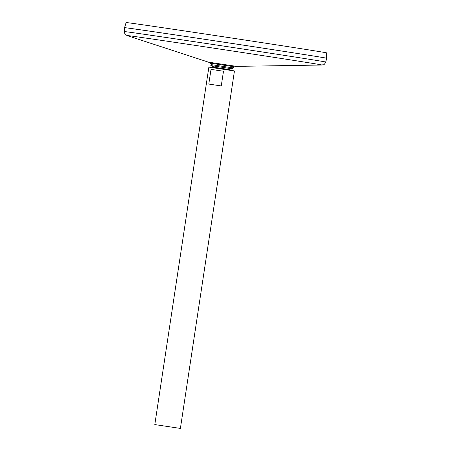 <?xml version="1.0" encoding="UTF-8"?>
<svg xmlns="http://www.w3.org/2000/svg" width="451" height="451" viewBox="0 0 451 451"><rect width="100%" height="100%" fill="white"/><g stroke="black" fill="none" stroke-linecap="round" stroke-linejoin="round"><path stroke-width="0.68" d="M234.554 66.821L236.313 66.37L235.281 66.184L208.458 62.153L209.997 63.106L234.554 66.821A20.825 20.825 0 0 1 230.376 68.496M226.752 69.172L216.61 67.639L226.706 69.161M325.746 62.035A101.87 0.496 8.6 0 0 318.243 60.71A101.87 0.496 8.6 0 0 205.6 43.375A101.87 0.496 8.6 0 0 124.301 31.57L124.566 27.686A102.185 0.496 8.6 0 1 206.175 39.519A102.185 0.496 8.6 0 1 319.116 56.905A102.174 0.496 8.6 0 0 206.141 39.513A102.174 0.496 8.6 0 0 124.583 27.674L124.583 27.674A102.185 0.496 8.6 0 1 124.572 27.669A102.185 0.496 8.6 0 1 206.118 39.525A102.185 0.496 8.6 0 1 319.111 56.916A102.185 0.496 8.6 0 1 326.642 58.241A102.185 0.496 8.6 0 1 326.631 58.235L326.631 58.23A102.174 0.496 8.6 0 0 319.105 56.899A102.185 0.496 8.6 0 1 326.642 58.23L325.746 62.035C323.592 66.06 323.474 64.307 321.986 65.029A98.639 0.479 8.6 0 0 314.764 63.738A98.639 0.479 8.6 0 0 204.326 46.746A98.639 0.479 8.6 0 0 127.007 35.539L208.458 62.153M124.572 27.669L126.094 22.55A101.441 0.49 8.6 0 1 207.105 34.315A101.441 0.49 8.6 0 1 319.223 51.572A101.441 0.49 8.6 0 1 326.699 52.891L326.642 58.23M179.436 428.281L154.806 424.583L179.436 428.281M154.806 424.583L208.869 67.12L233.494 70.818L234.447 70.987L180.389 428.45M223.487 71.23L221.261 85.938L208.79 84.078L211.017 69.369L223.487 71.23L211.017 69.369M209.997 63.106A20.825 20.825 0 0 0 211.761 64.696L232.4 67.813L233.049 68.935L227.022 69.234M216.48 67.639L214.501 67.222L210.814 65.57L233.049 68.935M236.313 66.37L321.986 65.029M124.301 31.57C125.164 36.052 125.801 34.417 127.007 35.539M216.739 67.656L208.892 67.12M226.774 69.172L234.424 70.982M211.761 64.69L210.814 65.57"/></g></svg>

